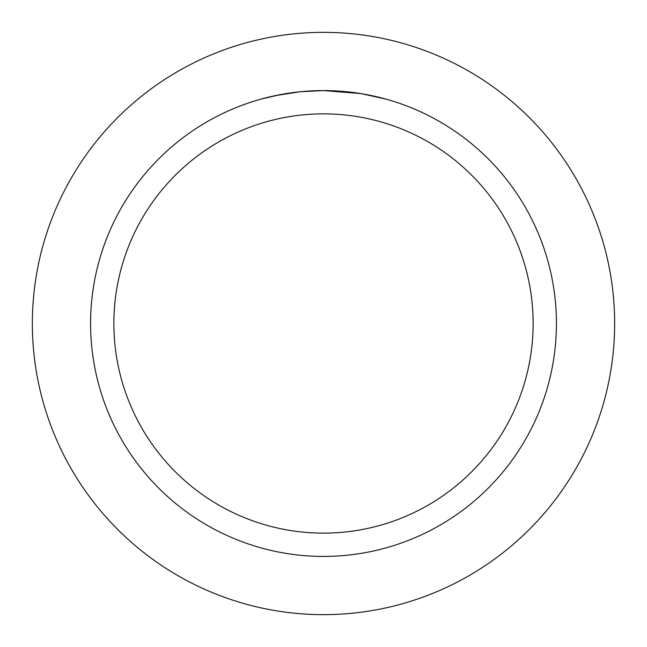 <?xml version="1.0" encoding="UTF-8"?>
<svg xmlns="http://www.w3.org/2000/svg" width="647" height="647" viewBox="0 0 647 647"><rect width="100%" height="100%" fill="white"/><g stroke="black" fill="none" stroke-linecap="round" stroke-linejoin="round"><path stroke-width="0.97" d="M323.5 32.35A291.15 291.15 0 0 1 614.65 323.5A291.15 291.15 0 0 1 323.5 614.65A291.15 291.15 0 0 1 32.35 323.5A291.15 291.15 0 0 1 323.5 32.35A291.15 291.15 0 0 1 614.65 323.5A291.15 291.15 0 0 1 323.5 614.65A291.15 291.15 0 0 1 32.35 323.5A291.15 291.15 0 0 1 323.5 32.35M360.743 93.58L323.5 90.58L330.657 90.693M331.167 90.709L342.878 91.389M345.854 91.656L350.197 92.117M323.5 90.58A232.92 232.92 0 0 1 556.42 323.5A232.92 232.92 0 0 1 323.5 556.42A232.92 232.92 0 0 1 90.58 323.5A232.92 232.92 0 0 1 323.5 90.58L300.847 91.688L321.009 90.596M361.73 93.742L385.79 99.064M323.5 113.872A209.628 209.628 0 0 1 533.128 323.5A209.628 209.628 0 0 1 323.5 533.128A209.628 209.628 0 0 1 113.872 323.5A209.628 209.628 0 0 1 323.5 113.872M299.86 91.785L275.282 95.627M261.218 99.064L279.827 94.713M292.452 92.658L294.199 92.432M304.85 91.324L306.403 91.211M307.26 91.146L308.296 91.073"/></g></svg>
